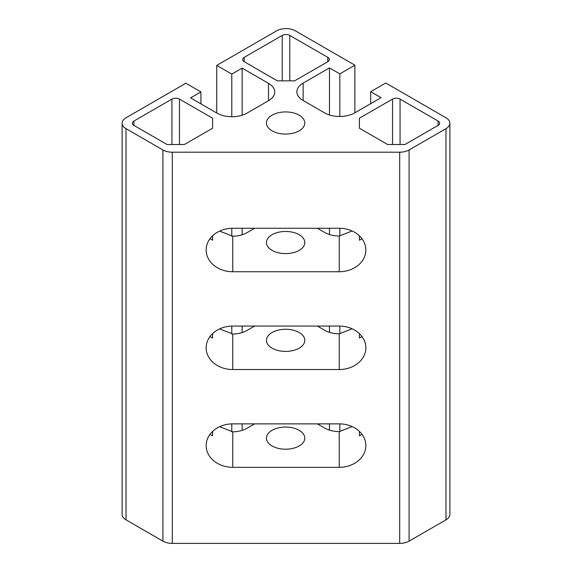 <?xml version="1.0" encoding="UTF-8"?>
<svg xmlns="http://www.w3.org/2000/svg" width="572" height="572" viewBox="0 0 572 572"><rect width="100%" height="100%" fill="white"/><g stroke="black" fill="none" stroke-linecap="round" stroke-linejoin="round"><path stroke-width="0.86" d="M219.605 426.705L232.761 431.839A21.293 12.291 0 0 0 247.04 428.242L254.626 423.866M339.239 467.331L232.761 467.331A26.619 21.736 0 0 1 206.149 445.602A26.619 21.736 0 0 1 232.761 423.866L339.239 423.866A26.619 21.736 0 0 1 365.851 445.602A26.619 21.736 0 0 1 339.239 467.331L339.239 431.624L352.116 426.583M317.374 423.866L324.589 428.028A21.293 12.291 0 0 0 339.239 431.624M272.072 445.96A19.162 11.068 0 0 0 292.957 448.355A19.162 11.068 0 0 0 304.79 438.138A19.162 11.068 0 0 0 285.628 427.069A19.162 11.068 0 0 0 266.459 438.138A19.162 11.068 0 0 0 272.072 445.96M359.402 435.8L359.402 431.417L359.402 435.8L362.019 434.362M209.981 434.362L212.598 435.8L212.598 431.417L212.598 435.8M219.605 231.109L232.761 236.236A21.293 12.291 0 0 0 247.04 232.647L254.626 228.264M339.239 271.736L232.761 271.736A26.619 21.736 0 0 1 206.149 250A26.619 21.736 0 0 1 232.761 228.264L339.239 228.264A26.619 21.736 0 0 1 365.851 250A26.619 21.736 0 0 1 339.239 271.736L339.239 236.029L352.116 230.981M317.374 228.264L324.589 232.425A21.293 12.291 0 0 0 339.239 236.029M272.072 250.357A19.162 11.068 0 0 0 292.957 252.76A19.162 11.068 0 0 0 304.79 242.535A19.162 11.068 0 0 0 285.628 231.467A19.162 11.068 0 0 0 266.459 242.535A19.162 11.068 0 0 0 272.072 250.357M212.598 240.197L212.598 235.814L212.598 240.197L209.981 238.76M359.402 240.197L359.402 235.814L359.402 240.197L362.019 238.76M359.402 338.002L359.402 333.619L359.402 338.002L362.019 336.565M317.374 326.069L324.589 330.23A21.293 12.291 0 0 0 339.239 333.826L352.116 328.778M212.598 338.002L212.598 333.619L212.598 338.002L209.981 336.565M219.605 328.907L232.761 334.034A21.293 12.291 0 0 0 247.04 330.444L254.626 326.069M329.479 115.008L329.479 67.904L303.131 83.119A21.293 12.291 0 0 0 296.889 91.813A21.293 12.291 0 0 0 303.131 100.508L324.589 112.891A21.293 12.291 0 0 0 354.697 112.891L381.052 97.683L370.699 91.706L385.757 83.011L445.981 117.782A13.306 7.686 180 0 1 449.885 123.216A13.306 7.686 180 0 1 445.981 128.65L409.094 149.95A13.306 7.686 180 0 1 399.685 152.202L172.315 152.202A13.306 7.686 180 0 1 162.906 149.95L126.019 128.65A13.306 7.686 180 0 1 122.115 123.216A13.306 7.686 180 0 1 126.019 117.782L185.871 83.226L200.929 91.92L190.576 97.898L216.924 113.113A21.293 12.291 0 0 0 247.04 113.113L268.497 100.722A21.293 12.291 0 0 0 274.732 92.028A21.293 12.291 0 0 0 268.497 83.333L242.149 68.125L231.796 74.103L216.738 65.408L276.591 30.852A13.306 7.686 180 0 1 295.409 30.852L354.89 65.187L354.89 112.784M244.215 57.364L282.239 35.414A5.327 3.074 180 0 1 289.761 35.414L327.785 57.364A5.327 3.074 180 0 1 329.343 59.538A5.327 3.074 180 0 1 327.785 61.712L294.659 80.838L277.341 80.838L244.215 61.712A5.327 3.074 180 0 1 242.657 59.538A5.327 3.074 180 0 1 244.215 57.364L244.215 61.712M329.479 430.137L329.479 423.866M329.479 332.339L329.479 326.069M329.479 234.541L329.479 228.264M387.637 144.516L359.402 128.214L359.402 118.218L392.528 99.092A5.327 3.074 180 0 1 400.057 99.092L438.081 121.042A5.327 3.074 180 0 1 439.639 123.216A5.327 3.074 180 0 1 438.081 125.39L404.955 144.516L387.637 144.516M242.149 68.125L242.149 115.222M242.149 228.264L242.149 234.756M242.149 326.069L242.149 332.554M242.149 423.866L242.149 430.358M212.598 118.218L212.598 128.214L184.363 144.516L167.045 144.516L133.919 125.39A5.327 3.074 180 0 1 132.361 123.216A5.327 3.074 180 0 1 133.919 121.042L171.943 99.092A5.327 3.074 180 0 1 179.472 99.092L212.598 118.218L212.598 128.214M339.239 326.069A26.619 21.736 0 0 1 365.851 347.797A26.619 21.736 0 0 1 339.239 369.533L232.761 369.533A26.619 21.736 0 0 1 206.149 347.797A26.619 21.736 0 0 1 232.761 326.069L339.239 326.069M272.072 348.155A19.162 11.068 0 0 0 292.957 350.557A19.162 11.068 0 0 0 304.79 340.333A19.162 11.068 0 0 0 285.628 329.272A19.162 11.068 0 0 0 266.459 340.333A19.162 11.068 0 0 0 272.072 348.155M359.402 128.214L359.402 118.218M272.072 130.824A19.162 11.068 180 0 1 266.459 123.001A19.162 11.068 180 0 1 285.628 111.933A19.162 11.068 180 0 1 304.79 123.001A19.162 11.068 180 0 1 292.957 133.226A19.162 11.068 180 0 1 272.072 130.824M122.115 123.216L122.115 514.421A13.306 7.686 0 0 0 126.019 519.848L162.906 541.148A13.306 7.686 0 0 0 172.315 543.4L399.685 543.4A13.306 7.686 0 0 0 409.094 541.148L445.981 519.848A13.306 7.686 0 0 0 449.885 514.421L449.885 123.216M370.699 91.706L370.699 103.661M200.929 91.92L200.929 103.875M231.796 74.103L231.796 116.709M231.796 228.278L231.796 236.229M231.796 326.083L231.796 334.034M231.796 423.881L231.796 431.831M216.738 65.408L216.738 112.999M354.89 65.187L339.832 73.881L339.832 116.495M339.832 228.271L339.832 236.022M339.832 326.069L339.832 333.826M339.832 423.873L339.832 431.624M339.832 73.881L329.479 67.904M232.761 467.331L232.761 431.839M232.761 271.736L232.761 236.236M282.239 80.838L282.239 35.414M303.131 83.119L303.131 100.508M268.497 83.333L268.497 100.722M179.472 99.092L179.472 144.516M339.239 369.533L339.239 333.826M232.761 369.533L232.761 334.034M392.528 144.516L392.528 99.092M327.785 61.712L327.785 57.364M289.761 80.838L289.761 35.414M400.057 144.516L400.057 99.092M438.081 125.39L438.081 121.042M133.919 121.042L133.919 125.39M171.943 99.092L171.943 144.516M445.981 128.65L445.981 519.848M409.094 149.95L409.094 541.148M399.685 152.202L399.685 543.4M172.315 152.202L172.315 543.4M162.906 149.95L162.906 541.148M126.019 128.65L126.019 519.848"/></g></svg>
